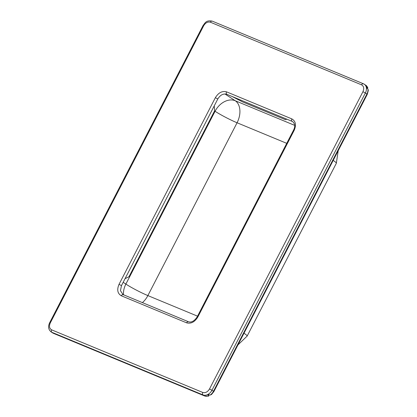 <?xml version="1.0" encoding="UTF-8"?>
<svg xmlns="http://www.w3.org/2000/svg" width="417" height="417" viewBox="0 0 417 417"><rect width="100%" height="100%" fill="white"/><g stroke="black" fill="none" stroke-linecap="round" stroke-linejoin="round"><path stroke-width="0.63" d="M367.299 94.325L368.315 90.463L367.935 88.962A7.814 5.796 123.3 0 1 366.908 93.992L367.299 94.325L213.874 391.579L213.488 391.245L366.908 93.992L365.375 92.986L211.956 390.239L213.488 391.245A7.814 5.796 123.3 0 1 209.871 395.201L211.591 394.279M367.81 87.674L365.798 85.224A7.814 5.796 123.3 0 1 367.731 87.956L367.351 88.123L366.324 87.455M208.693 395.785L208.886 395.712A7.814 5.796 123.3 0 1 204.523 395.921A1.955 1.298 112.5 0 0 204.664 395.994L53.517 333.371A1.955 1.298 -67.5 0 1 53.376 333.292A7.814 5.796 123.3 0 1 52.657 332.912L51.124 331.906A7.814 5.796 -56.7 0 0 51.844 332.286L53.376 333.292L204.523 395.921L202.99 394.915L51.844 332.286A1.955 1.298 -67.5 0 1 51.64 329.842L202.787 392.465A1.955 1.298 112.5 0 0 202.99 394.915A7.814 5.796 -56.7 0 0 207.452 394.664L208.886 395.712M208.531 395.123L208.375 394.336M209.871 395.201L208.245 394.247A7.814 5.796 -56.7 0 0 211.956 390.239L209.511 388.957L362.931 91.709L365.375 92.986A7.814 5.796 -56.7 0 0 366.387 87.851L367.935 88.962M367.731 87.956L366.225 87.044A7.814 5.796 -56.7 0 0 364.265 84.213A7.814 5.796 -56.7 0 0 363.546 83.838A1.955 1.298 112.5 0 0 363.405 83.76A1.955 1.298 112.5 0 0 361.56 84.844L210.413 22.221A1.955 1.298 -67.5 0 1 212.258 21.137A1.955 1.298 -67.5 0 1 212.399 21.21M292.088 121.357L286.693 119.121L285.749 119.71L285.113 119.528L242.506 101.873L232.17 96.53L226.77 94.294A1.955 1.298 -67.5 0 1 226.567 91.849L291.884 118.913A1.955 1.298 112.5 0 0 292.088 121.357L292.807 121.738C295.074 123.969 295.314 126.784 293.532 130.172L294.173 130.349C296.435 124.959 295.669 121.144 291.884 118.913M129.015 276.685L129.995 275.872L214.437 112.267L214.646 110.776L129.015 276.685L125.037 278.702L121.472 285.619L119.027 284.342C116.765 289.726 117.526 293.542 121.316 295.778A1.955 1.298 -67.5 0 1 123.156 294.689A1.955 1.298 -67.5 0 1 123.302 294.767M366.387 87.851L366.225 87.044M207.452 394.664L208.245 394.247M119.027 284.342L215.36 97.693L217.804 98.97L214.239 105.882L214.646 110.776M217.804 98.97C220.301 94.946 223.288 93.387 226.77 94.294M123.051 294.657L120.445 290.633L121.472 285.619M197.533 316.164L147.873 295.585L237.07 122.765L286.734 143.344M142.359 302.648A17.582 11.671 112.5 0 0 147.873 295.585A17.582 1.647 -152.7 0 1 125.871 284.086L215.068 111.266A17.582 1.647 -152.7 0 0 237.07 122.765A17.582 11.671 -67.5 0 0 235.245 100.742L294.642 125.35M123.51 294.84A17.582 13.042 123.3 0 1 125.871 284.086L123.177 282.314M214.656 110.99L215.068 111.266A17.582 13.042 123.3 0 1 235.245 100.742L224.883 93.94M333.199 160.389A19.536 1.83 27.3 0 1 336.342 163.276L338.187 150.73M243.997 333.209A19.536 1.83 27.3 0 1 247.14 336.097L237.982 344.869M53.673 333.418A1.955 1.298 -67.5 0 1 53.517 333.371L52.657 332.912M362.931 91.709C364.291 88.472 363.832 86.183 361.56 84.844M203.048 25.552L203.689 25.729L50.264 322.982L49.623 322.805L203.048 25.552C205.195 22.888 206.008 19.974 212.258 21.137L363.405 83.76L365.798 85.224M210.413 22.221C207.802 21.538 205.56 22.706 203.689 25.729M50.264 322.982C48.909 326.219 49.362 328.502 51.64 329.842M202.787 392.465C205.399 393.153 207.64 391.98 209.511 388.957M286.693 119.121L232.17 96.53M214.239 105.882L125.037 278.702M294.173 130.349L197.835 316.993L197.199 316.816L293.532 130.172M188.62 321.83A1.955 1.298 112.5 0 0 188.474 321.752A1.955 1.298 112.5 0 0 186.628 322.841C190.981 323.978 194.718 322.028 197.835 316.993M186.628 322.841L121.316 295.778M226.567 91.849C222.214 90.713 218.482 92.657 215.36 97.693M336.342 163.276L247.14 336.097M211.383 394.654L213.874 391.579M208.573 396.15L204.664 395.994M51.124 331.906C48.388 329.623 47.887 326.589 49.623 322.805M122.582 294.386L188.474 321.752C191.497 322.701 194.405 321.054 197.199 316.816"/></g></svg>
